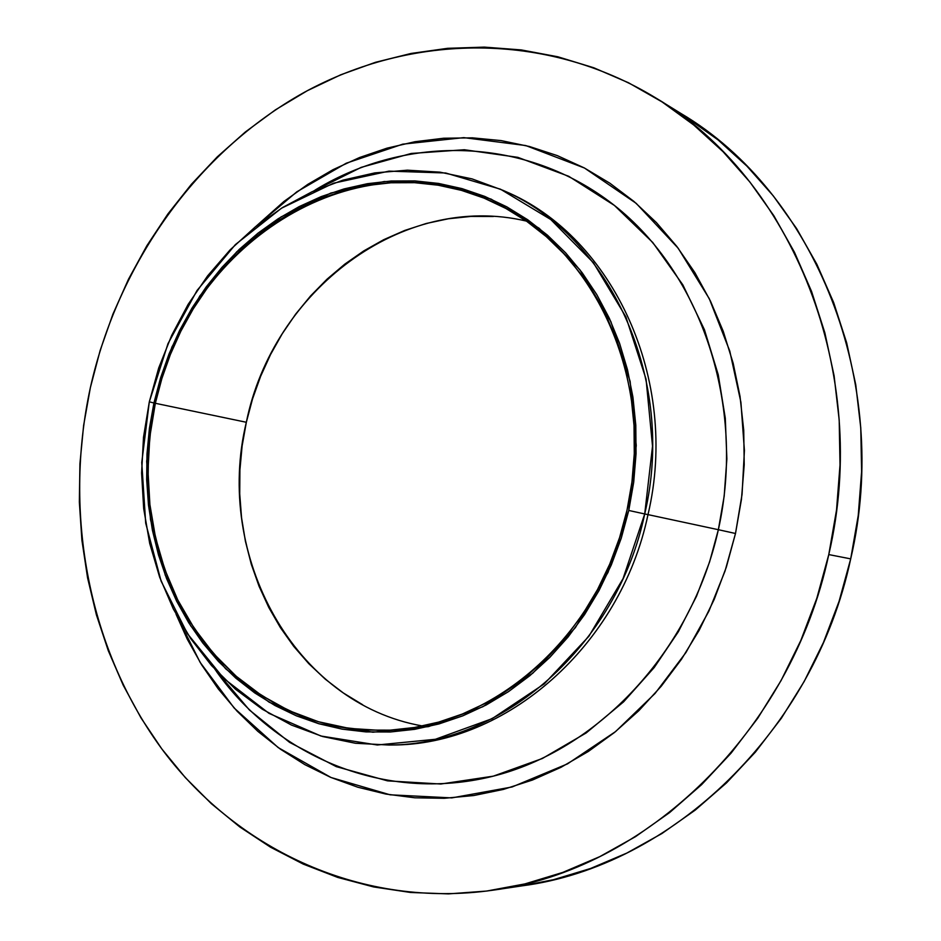 <?xml version="1.0" encoding="UTF-8"?>
<svg xmlns="http://www.w3.org/2000/svg" width="941" height="941" viewBox="0 0 941 941"><rect width="100%" height="100%" fill="white"/><g stroke="black" fill="none" stroke-linecap="round" stroke-linejoin="round"><path stroke-width="1.41" d="M214.948 669.357L249.4 709.996L289.581 742.355L336.278 766.633L387.563 780.865L440.835 784.018L493.296 776.16L542.392 758.481L586.196 732.933L623.601 701.845L654.23 667.487L678.32 631.787L696.493 596.276L709.561 562.024L718.359 529.701L735.497 533.488L725.017 571.105L708.914 611.121L685.977 652.466L655.089 693.423L615.579 731.58L567.517 763.869L512.104 786.97L451.774 797.897L390.08 794.804L330.997 777.489L278.16 747.566L234.144 707.997L200.139 662.393L176.049 614.214L187.188 639.01L201.597 664.769L218.253 688.894L237.05 711.161L257.846 731.345L280.5 749.236L304.837 764.633L330.667 777.348L357.756 787.205L385.881 794.063L414.793 797.792L444.211 798.297L473.841 795.521L503.388 789.417L532.535 780.007L560.965 767.327L588.36 751.447L614.414 732.521L638.81 710.714L661.252 686.212L681.46 659.288L699.198 630.223L714.231 599.335L726.381 566.964L735.497 533.488L741.461 499.295L744.213 464.772L743.731 430.331L740.026 396.361L733.168 363.25L723.264 331.373L710.443 301.073L694.893 272.655L676.814 246.424L656.453 222.641L634.034 201.503L609.85 183.201L584.185 167.874L557.307 155.618L529.524 146.525L501.13 140.597L472.394 137.845L443.599 138.245L415.028 141.715L386.927 148.184L359.533 157.535L333.09 169.639L307.813 184.354L283.888 201.503L255.729 226.558L296.85 191.799L346.253 163.216L402.748 144.161L463.795 137.633L525.76 145.549L584.502 168.039L636.187 203.338L678.167 248.201L709.279 298.685L729.781 351.064L740.92 402.336L744.413 450.492L742.061 494.354L735.497 533.488L718.359 529.701C746.107 405.524 701.28 273.337 613.814 204.962C526.148 136.41 407.406 134.14 316.035 189.506L313.953 190.905M504.929 191.211C612.52 236.015 680.037 379.482 647.996 514.621L644.714 513.962C617.12 645.785 502.188 745.037 389.139 745.037L355.427 743.261L322.681 736.532L291.451 725.064L262.233 709.173L235.462 689.2L211.513 665.546L190.729 638.668L173.356 609.027L159.641 577.127L149.713 543.475L143.679 508.599L141.609 473.017L143.502 437.247L149.313 401.831L153.936 402.971L171.909 347.029L199.88 295.886L236.744 251.823L281.041 216.936L330.938 193.011L384.269 181.519L438.577 183.436L491.131 199.127L539.158 228.275L579.915 269.773L610.909 321.704L630.129 381.387L636.257 445.54L628.764 510.457L644.714 513.962L652.525 446.163L646.067 379.164L625.883 316.87L593.406 262.715L550.756 219.512L500.541 189.223L445.658 172.991L389.009 171.133L333.432 183.224L281.477 208.208L235.391 244.589L197.057 290.451L167.992 343.653L149.313 401.831L158.723 367.919L171.709 335.302L188.082 304.461L207.643 275.831L230.122 249.859L255.258 226.934L282.688 207.455L312.047 191.752L342.936 180.143L374.871 172.885L407.394 170.18L439.976 172.156L472.064 178.896L503.129 190.388C610.015 236.038 676.638 379.199 644.714 513.962L647.996 514.621C679.814 380.293 613.356 237.567 506.717 192.023L503.129 190.388M389.139 745.037L393.067 744.943C505.87 744.943 620.495 646.02 647.996 514.621L718.359 529.701L647.996 514.621C620.342 646.843 504.494 746.001 391.103 744.978M521.949 885.869L553.496 879.706L590.572 868.484L626.835 853.075L661.864 833.561L695.234 810.095L726.523 782.865L755.352 752.141L781.348 718.242L804.155 681.531L823.481 642.421L839.066 601.37L850.699 558.872L828.774 554.578C791.11 731.98 645.079 870.437 492.966 890.186C363.332 908.735 238.943 851.064 163.652 751.377C88.713 650.913 62.906 514.151 90.371 387.61L90.371 387.61C118.166 263.504 196.681 152.183 304.19 92.394C411.723 33.476 546.003 31.006 655.806 97.958C792.028 178.272 871.589 372.495 828.774 554.578L850.699 558.872C892.386 381.634 814.518 192.305 680.943 113.485L656.042 98.111M526.384 221.088C402.254 191.67 272.725 290.969 246.33 422.274L155.336 403.289C185.577 247.177 351.675 136.81 489.955 200.621C593.101 243.237 657.7 380.658 627.035 510.069C600.558 636.681 489.626 731.71 381.07 730.439L349.252 728.405L318.387 721.723L288.958 710.62L261.433 695.352L236.215 676.261L213.666 653.713L194.105 628.129L177.767 599.958L164.863 569.658L155.547 537.711L149.901 504.599L147.984 470.841L149.807 436.895L155.336 403.289L246.33 422.274C214.066 555.402 294.004 703.645 422.603 725.993M628.776 510.41L608.051 572.351L575.374 627.635L532.782 673.215L482.862 706.715L428.567 726.593L372.93 732.204L318.87 723.747L269.044 702.127L225.699 668.828L190.67 625.789L165.298 575.245L150.478 519.585L146.678 461.325L153.936 402.971L149.313 401.831L141.762 462.513L145.69 523.114L161.076 581.032L187.435 633.681L223.876 678.555L268.985 713.349L320.905 736.015L377.294 744.99L435.377 739.285L492.119 718.677L544.31 683.825L588.866 636.304L623.06 578.609L644.714 513.962L628.764 510.457L621.272 538.123L611.321 564.906L599.041 590.501L584.561 614.614L568.07 637.01L549.767 657.43L529.842 675.685L508.563 691.588L486.144 705.009L462.854 715.819L438.941 723.947L414.663 729.334L390.28 731.992L366.025 731.91L342.148 729.134L318.87 723.747L296.403 715.83L274.948 705.503L254.705 692.894L235.815 678.143L218.453 661.441L202.738 642.938L188.788 622.836L176.708 601.311L166.581 578.574L158.476 554.837L152.43 530.301L148.49 505.164L146.678 479.663L146.984 453.985L149.419 428.355L153.936 402.971L160.523 378.059L169.098 353.804L179.625 330.42L191.999 308.095L206.15 287.017L221.958 267.385L239.308 249.353L258.069 233.109L278.089 218.806L299.203 206.597L321.246 196.587L344.041 188.929L367.378 183.707L391.068 181.013L414.863 180.907L438.577 183.436L461.949 188.6L484.756 196.41L506.764 206.82L527.725 219.771L547.439 235.156L565.647 252.858L582.161 272.737L596.77 294.58L609.298 318.199L619.578 343.336L627.494 369.754L632.928 397.149L635.798 425.226L636.057 453.691L633.705 482.204L628.764 510.457M362.579 704.691L343.312 692.952L325.327 679.214L308.754 663.64L293.745 646.385L280.394 627.623L268.82 607.533L259.081 586.302L251.259 564.13L245.401 541.204L241.555 517.726L239.72 493.896L239.908 469.912L242.119 445.963L246.33 422.274L252.506 399.019L260.586 376.388L270.514 354.592L282.218 333.796L295.615 314.176L310.589 295.921L327.021 279.195L344.806 264.139L363.779 250.906L383.787 239.649L404.689 230.463L426.285 223.476L448.398 218.771L470.818 216.43L493.355 216.501M492.966 890.186L522.196 885.834C671.38 866.414 814.024 731.545 850.699 558.872L858.251 515.433L861.615 471.582L860.768 427.849L855.757 384.763L846.665 342.83L833.644 302.531L816.882 264.327L796.651 228.628L773.22 195.787L746.919 166.122L718.077 139.915L680.696 113.32M828.774 554.578L816.835 598.241L800.862 640.409L781.065 680.578L757.717 718.277L731.122 753.094L701.633 784.629L669.627 812.565L635.528 836.643L599.758 856.651L562.73 872.436L524.89 883.917L486.662 891.056L448.457 893.891L410.652 892.48L373.636 886.94L337.748 877.424L303.308 864.12L270.596 847.241L239.873 827.01L211.384 803.708L185.306 777.584L161.817 748.93L141.079 718.03L123.2 685.189L108.286 650.678L96.394 614.814L87.584 577.892L81.902 540.205L79.35 502.035L79.926 463.69L83.62 425.461L90.371 387.61L100.158 350.44L112.896 314.212L128.494 279.218L146.867 245.719L167.874 213.983L191.411 184.271L217.3 156.841L245.378 131.952L275.454 109.826L307.307 90.712L340.701 74.809L375.4 62.329L411.099 53.449L447.528 48.332L484.356 47.121L521.232 49.92L557.825 56.778L593.736 67.752L628.612 82.808L662.052 101.91L693.67 124.941L723.088 151.724L749.93 182.072L773.831 215.701L794.475 252.282L811.565 291.451L824.845 332.773L834.102 375.8L839.196 420.027L840.019 464.925L836.537 509.963L828.774 554.578M215.489 669.945L216.865 672.05C278.03 757.564 385.481 802.414 491.578 776.584C597.417 750.777 691.176 651.901 718.359 529.701L724.182 496.166L726.864 458.937L725.299 418.263L718.254 374.8L704.444 329.738L682.837 284.852L652.772 242.507L614.391 205.42L568.752 176.308L517.844 157.347L464.36 149.737L411.241 153.465L361.132 167.38L313.224 191.235M155.336 403.289L150.842 428.508L148.431 453.985L148.113 479.498L149.925 504.846L153.842 529.818L159.852 554.202L167.91 577.798L177.978 600.382L189.988 621.766L203.856 641.738L219.476 660.112L236.732 676.708L255.505 691.353L275.619 703.868L296.933 714.125L319.258 721.982L342.383 727.334L366.108 730.075L390.197 730.145L414.428 727.499L438.541 722.135L462.29 714.054L485.415 703.303L507.681 689.976L528.818 674.168L548.591 656.042L566.776 635.751L583.149 613.508L597.523 589.56L609.721 564.141L619.601 537.546L627.035 510.069L631.952 482.004L634.281 453.691L634.022 425.426L631.176 397.537L625.789 370.331L617.931 344.1L607.721 319.117L595.288 295.662L580.785 273.96L564.388 254.223L546.298 236.626L526.737 221.335L505.905 208.467L484.05 198.116L461.396 190.353L438.177 185.201L414.628 182.683L390.986 182.777L367.46 185.448L344.265 190.635L321.622 198.233L299.709 208.161L278.724 220.3L258.822 234.509L240.19 250.647L222.946 268.55L207.232 288.064L193.164 309.001L180.86 331.185L170.403 354.428L161.876 378.529L155.336 403.289"/></g></svg>
